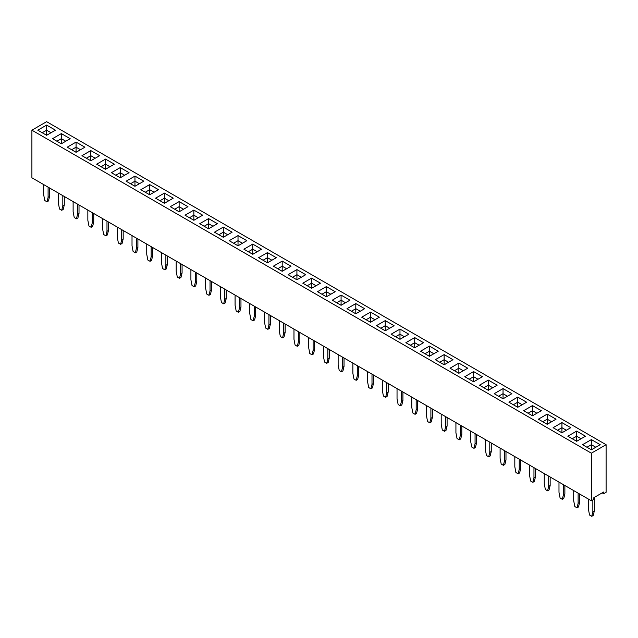 <?xml version="1.0" encoding="UTF-8"?>
<svg xmlns="http://www.w3.org/2000/svg" width="638" height="638" viewBox="0 0 638 638"><rect width="100%" height="100%" fill="white"/><g stroke="black" fill="none" stroke-linecap="round" stroke-linejoin="round"><path stroke-width="0.96" d="M591.378 453.195L591.378 500.798L31.9 177.787L31.9 130.184L591.378 453.195L606.1 444.694L46.622 121.683L31.9 130.184M591.378 500.798L593.834 499.387L593.834 497.68L603.644 492.018L603.644 493.716L606.1 492.297L606.1 444.694M379.363 317.19L370.534 312.094L361.698 317.19L370.534 322.294L379.363 317.19L370.534 312.102L361.706 317.198M394.085 325.691L385.256 320.595L376.42 325.691L385.256 330.795L394.085 325.691L385.256 320.603L376.428 325.699M355.805 313.792L364.641 308.696L355.805 303.592L346.976 308.696L355.805 313.792L355.805 308.696L351.394 311.24L355.805 308.688L355.805 303.6L346.984 308.696M349.919 300.195L341.083 295.091L332.254 300.195L341.083 305.291L349.919 300.195L341.083 295.099L332.254 300.195M273.359 266.19L282.195 271.294L291.024 266.19L282.195 261.094L273.359 266.19M296.917 279.795L305.746 274.691L296.917 269.595L288.081 274.691L296.917 279.795L296.917 274.691L292.491 277.235L296.917 274.691L296.917 269.603L288.089 274.699M335.189 291.694L326.361 286.598L317.525 291.694L326.361 296.79L335.197 291.694L326.361 286.59L317.533 291.694M320.467 283.2L311.639 278.104L302.803 283.192L311.639 288.288L320.475 283.192L311.639 278.088L302.811 283.2M276.294 257.696L267.466 252.6L258.637 257.688L267.466 262.792L276.302 257.688L267.466 252.592L258.645 257.696M223.3 237.288L232.136 232.192L223.3 227.088L214.464 232.192L223.3 237.288L223.3 232.192L218.874 234.736L223.3 232.192L223.3 227.096L214.472 232.192M246.85 240.693L238.022 235.597L229.186 240.693L238.022 245.789L246.858 240.693L238.022 235.589L229.194 240.693M243.915 249.195L252.744 254.291L261.58 249.195L252.744 244.091L243.915 249.195L252.744 244.099L252.744 249.179L248.326 251.739L252.744 249.195L252.744 254.291M55.458 130.184L46.622 125.088L37.786 130.184L46.622 135.288L55.458 130.184L46.622 125.096L37.794 130.192M70.172 138.693L61.344 133.597L52.515 138.685L61.344 143.789L70.18 138.685L61.344 133.589L52.523 138.693M76.066 142.091L67.237 147.187L76.066 152.291L84.902 147.187L76.066 142.091L67.245 147.195M114.346 164.189L105.517 159.093L96.681 164.189L105.517 169.285L114.346 164.189L105.517 159.085L96.689 164.189M99.624 155.688L90.795 150.584L81.959 155.688L90.795 160.784L99.624 155.688L90.795 150.6L81.967 155.688M158.511 189.693L149.683 184.597L140.854 189.685L149.683 194.789L158.519 189.685L149.683 184.589L140.854 189.693M143.789 181.192L134.961 176.096L126.125 181.192L134.961 186.288L143.797 181.192L134.961 176.088L126.133 181.192M129.075 172.691L120.239 167.587L111.403 172.691L120.239 177.787L129.075 172.691L120.239 167.595L111.411 172.691M193.856 220.293L202.685 215.189L193.856 210.093L185.02 215.189L193.856 220.293L193.856 215.189L189.438 217.741M170.298 206.688L179.134 211.792L187.963 206.688L179.134 201.592L170.298 206.688M164.405 203.291L173.241 198.187L164.405 193.091L155.576 198.187L164.405 203.291L164.405 198.187L159.986 200.739L164.405 198.187L164.405 193.099L155.584 198.195M217.414 223.691L208.578 218.587L199.742 223.691L208.578 228.787L217.414 223.691L208.578 218.595L199.75 223.691M429.422 356.291L438.258 351.195L429.422 346.091L420.586 351.195L429.422 356.291L429.422 351.195L424.996 353.739L429.422 351.195L429.422 346.099L420.594 351.195M423.536 342.694L414.7 337.598L405.864 342.694L414.7 347.798L423.536 342.694M408.814 334.192L399.978 329.096L391.142 334.192L399.978 339.296L408.814 334.192L399.978 329.104L391.15 334.2M452.972 359.696L444.144 354.6L435.315 359.696L444.144 364.792L452.98 359.696L444.144 354.592L435.323 359.696M479.481 385.192L488.317 390.296L497.146 385.192L488.317 380.096L479.481 385.192L488.317 380.104L488.317 385.185L483.891 387.744L488.317 385.192L488.317 390.296M482.416 376.699L473.595 371.603L464.759 376.699L473.595 381.795L482.424 376.699L473.595 371.595L464.767 376.699M467.702 368.198L458.866 363.094L450.037 368.198L458.866 373.294L467.702 368.198L458.866 363.102L450.045 368.198M517.761 407.299L526.597 402.195L517.761 397.099L508.925 402.195L517.761 407.299L517.761 402.195L513.335 404.739L517.761 402.195L517.761 397.107L508.933 402.203M511.875 393.694L503.039 388.598L494.203 393.694L503.039 398.798L511.875 393.694L503.039 388.606L494.211 393.702M556.033 419.198L547.205 414.102L538.376 419.198L547.205 424.294L556.041 419.198L547.205 414.094L538.384 419.198M541.319 410.697L532.483 405.593L523.654 410.697L532.483 415.793L541.319 410.697L532.483 405.608L523.654 410.705M567.82 436.201L576.656 441.297L585.485 436.201L576.656 431.097L567.82 436.201L576.656 431.105L576.656 436.193L572.23 438.745L576.656 436.201L576.656 441.297M570.755 427.699L561.934 422.603L553.098 427.699L561.934 432.795L570.763 427.699L561.934 422.595L553.106 427.699M591.378 449.798L600.214 444.694L591.378 439.598L582.542 444.694L591.378 449.798L591.378 444.694L586.952 447.246L591.378 444.694L591.378 439.606L582.55 444.702M603.644 493.716L602.176 492.863M364.633 308.696L355.805 303.6M341.083 295.091L341.083 300.187L336.657 302.739L341.083 300.195L341.083 305.291M291.016 266.198L282.195 261.101L273.367 266.198M305.746 274.699L296.917 269.603M232.128 232.192L223.3 227.096M252.744 244.091L261.572 249.195M84.894 147.195L76.066 142.099L76.066 147.179L71.647 149.731L76.066 147.187L76.066 152.291M90.795 150.584L90.795 155.68L86.369 158.232L90.795 155.688L90.795 160.784M202.677 215.197L193.856 210.101L185.028 215.197M187.955 206.696L179.134 201.6L170.306 206.696M164.405 193.091L173.233 198.195M429.422 346.091L438.25 351.195M423.528 342.702L414.7 337.606L405.872 342.702M414.7 337.598L414.7 342.686L410.274 345.238L414.7 342.694L414.7 347.798M497.146 385.2L488.317 380.104M526.589 402.203L517.761 397.107M503.039 388.598L503.039 393.686L498.613 396.238M585.477 436.201L576.656 431.105M591.378 439.598L600.206 444.702M329.304 349.496L329.304 357.998L328.203 362.456L326.728 363.309L324.519 362.033L323.418 356.299L323.418 346.091M327.836 348.643L327.836 358.843L326.728 363.309M342.558 357.144L342.558 367.344L341.45 371.81L339.241 370.534L338.14 364.792L338.14 354.592M344.026 357.998L344.026 366.499L342.925 370.957L341.45 371.81M358.755 366.499L358.755 374.992L357.647 379.458L356.179 380.312L353.97 379.036L352.862 373.294L352.862 363.094M357.28 365.646L357.28 375.846L356.179 380.312M402.921 391.995L402.921 400.497L401.82 404.963L400.345 405.808L398.136 404.532L397.035 398.798L397.035 388.598M401.446 391.15L401.446 401.35L400.345 405.808M388.199 383.494L388.199 391.995L387.091 396.461L385.623 397.307L383.414 396.031L382.306 390.296L382.306 380.096M386.724 382.648L386.724 392.849L385.623 397.307M372.002 374.147L372.002 384.347L370.901 388.805L368.692 387.537L367.584 381.795L367.584 371.595M373.477 374.992L373.477 383.494L372.369 387.96L370.901 388.805M416.175 399.643L416.175 409.851L415.067 414.309L412.858 413.033L411.757 407.299L411.757 397.099M417.643 400.497L417.643 408.998L416.542 413.464L415.067 414.309M445.619 416.646L445.619 426.846L444.511 431.312L442.309 430.036L441.201 424.294L441.201 414.094M447.094 417.499L447.094 426.001L445.986 430.459L444.511 431.312M432.365 408.998L432.365 417.499L431.264 421.957L429.789 422.811L427.58 421.535L426.479 415.801L426.479 405.601M430.897 408.145L430.897 418.345L429.789 422.811M564.877 485.502L564.877 494.003L563.769 498.461L562.301 499.315L560.092 498.039L558.984 492.297L558.984 482.097M563.402 484.649L563.402 494.849L562.301 499.315M548.68 476.147L548.68 486.347L547.579 490.813L545.37 489.537L544.262 483.803L544.262 473.595M550.155 477.001L550.155 485.502L549.047 489.96L547.579 490.813M535.426 468.499L535.426 477.001L534.325 481.459L532.85 482.312L530.641 481.036L529.54 475.302L529.54 465.102M533.958 467.646L533.958 477.846L532.85 482.312M491.26 442.995L491.26 451.497L490.159 455.963L488.684 456.808L486.475 455.54L485.374 449.798L485.374 439.598M489.785 442.15L489.785 452.35L488.684 456.808M504.514 450.651L504.514 460.851L503.406 465.309L501.197 464.033L500.096 458.299L500.096 448.099M505.982 451.497L505.982 459.998L504.881 464.464L503.406 465.309M520.704 459.998L520.704 468.499L519.603 472.965L518.128 473.811L515.919 472.535L514.818 466.801L514.818 456.601M519.236 459.153L519.236 469.353L518.128 473.811M476.538 434.494L476.538 442.995L475.43 447.461L473.962 448.315L471.753 447.039L470.645 441.297L470.645 431.097M475.063 433.649L475.063 443.849L473.962 448.315M461.816 426.001L461.816 434.502L460.708 438.96L459.24 439.813L457.031 438.537L455.923 432.795L455.923 422.595M460.341 425.147L460.341 435.347L459.24 439.813M255.694 306.99L255.694 315.491L254.586 319.957L253.111 320.81L250.909 319.534L249.801 313.792L249.801 303.592M254.219 306.144L254.219 316.344L253.111 320.81M268.941 314.646L268.941 324.846L267.84 329.304L265.631 328.036L264.523 322.294L264.523 312.094M270.416 315.491L270.416 323.992L269.308 328.458L267.84 329.304M285.138 323.992L285.138 332.494L284.03 336.96L282.562 337.805L280.353 336.529L279.245 330.795L279.245 320.595M283.663 323.147L283.663 333.347L282.562 337.805M313.114 340.142L313.114 350.342L312.006 354.808L309.797 353.532L308.696 347.798L308.696 337.598M314.582 340.995L314.582 349.496L313.481 353.954L312.006 354.808M299.86 332.494L299.86 340.995L298.759 345.461L297.284 346.306L295.075 345.03L293.974 339.296L293.974 329.096M298.385 331.64L298.385 341.848L297.284 346.306M121.714 229.64L121.714 239.84L120.606 244.306L118.397 243.03L117.296 237.288L117.296 227.088M123.182 230.493L123.182 238.995L122.081 243.453L120.606 244.306M136.436 238.141L136.436 248.341L135.328 252.808L133.119 251.531L132.018 245.789L132.018 235.589M137.904 238.995L137.904 247.488L136.803 251.954L135.328 252.808M152.626 247.488L152.626 255.99L151.525 260.456L150.05 261.301L147.841 260.033L146.74 254.291L146.74 244.091M151.158 246.643L151.158 256.843L150.05 261.301M210.046 280.64L210.046 290.84L208.945 295.306L206.736 294.03L205.635 288.296L205.635 278.096M211.521 281.494L211.521 289.995L210.42 294.453L208.945 295.306M196.799 272.992L196.799 281.494L195.691 285.96L194.223 286.805L192.014 285.529L190.906 279.795L190.906 269.595M195.324 272.139L195.324 282.347L194.223 286.805M182.077 264.491L182.077 272.992L180.969 277.458L179.501 278.304L177.292 277.028L176.184 271.294L176.184 261.094M180.602 263.646L180.602 273.846L179.501 278.304M167.355 255.99L167.355 264.491L166.247 268.957L164.779 269.802L162.57 268.526L161.462 262.792L161.462 252.592M165.88 255.144L165.88 265.344L164.779 269.802M226.243 289.995L226.243 298.496L225.142 302.954L223.667 303.808L221.458 302.532L220.357 296.79L220.357 286.59M224.775 289.142L224.775 299.342L223.667 303.808M240.965 298.496L240.965 306.998L239.864 311.456L238.389 312.309L236.18 311.033L235.079 305.291L235.079 295.091M239.497 297.643L239.497 307.843L238.389 312.309M594.321 497.401L594.321 510.998L593.22 515.464L591.745 516.317L589.536 515.041L588.435 509.299L588.435 499.099M592.846 499.953L592.846 511.851L591.745 516.317M578.124 493.15L578.124 503.35L577.023 507.816L574.814 506.54L573.706 500.798L573.706 490.598M579.599 494.003L579.599 502.497L578.491 506.963L577.023 507.816M93.738 213.491L93.738 221.992L92.63 226.45L91.162 227.303L88.953 226.027L87.845 220.293L87.845 210.093M92.263 212.637L92.263 222.837L91.162 227.303M106.985 221.139L106.985 231.339L105.884 235.805L103.675 234.529L102.574 228.795L102.574 218.587M108.46 221.992L108.46 230.493L107.359 234.951L105.884 235.805M49.565 187.987L49.565 196.488L48.464 200.954L46.989 201.799L44.78 200.531L43.679 194.789L43.679 184.589M48.097 187.141L48.097 197.341L46.989 201.799M64.294 196.488L64.294 204.989L63.186 209.455L61.711 210.301L59.509 209.025L58.401 203.291L58.401 193.091M62.819 195.643L62.819 205.843L61.711 210.301M79.016 204.989L79.016 213.491L77.908 217.957L76.44 218.802L74.231 217.526L73.123 211.792L73.123 201.592M77.541 204.136L77.541 214.344L76.44 218.802M370.534 312.102L370.534 317.182L366.108 319.742M366.116 319.742L370.534 317.19L374.945 319.742L370.534 317.182M385.256 320.603L385.256 325.683L380.83 328.243L385.256 325.691L385.256 330.795M389.674 328.243L385.256 325.683L389.674 328.243M355.805 308.696L360.223 311.24L355.805 308.688M345.509 302.739L341.083 300.187L345.501 302.739M282.195 261.101L282.195 266.182L277.769 268.734M286.614 268.734L282.195 266.182M301.343 277.235L296.917 274.683L301.335 277.243M326.361 286.598L326.361 291.686L321.935 294.238L326.361 291.694L326.361 296.79M330.787 294.238L326.361 291.686L330.779 294.246M311.639 278.104L311.639 283.184L307.213 285.736M311.639 288.288L311.639 283.192L316.057 285.744L311.639 283.184L307.221 285.744M267.466 252.6L267.466 257.68L263.047 260.24L267.466 257.688L267.466 262.792M271.892 260.24L267.466 257.68L271.884 260.24M227.726 234.736L223.3 232.184L227.718 234.744M238.022 235.597L238.022 240.686L233.596 243.237L238.022 240.693L238.022 245.789M242.448 243.237L238.022 240.686L242.44 243.237M257.17 251.739L252.744 249.179L257.162 251.739M46.622 125.096L46.622 130.176L42.196 132.736L46.622 130.184L46.622 135.288M51.048 132.736L46.622 130.176L51.04 132.736M61.344 133.597L61.344 138.677L56.926 141.229L61.344 138.685L61.344 143.789M65.77 141.229L61.344 138.677L65.762 141.237M80.492 149.731L76.066 147.179L80.484 149.739M105.517 159.093L105.517 164.181L101.091 166.733M109.943 166.733L105.517 164.181M95.214 158.232L90.795 155.68L95.206 158.24M149.683 184.597L149.683 189.677L145.257 192.237L149.683 189.685L149.683 194.789M154.109 192.237L149.683 189.677L154.101 192.237M134.961 176.096L134.961 181.184L130.535 183.736L134.961 181.192L134.961 186.288M139.387 183.736L134.961 181.184L139.379 183.736M120.239 167.595L120.239 172.683L115.813 175.235M120.239 177.787L120.239 172.691L124.657 175.235L120.239 172.683L115.821 175.235M193.856 210.101L193.856 215.181L189.43 217.733M198.274 217.733L193.856 215.181M179.134 201.6L179.134 206.68L174.708 209.232M179.134 211.792L179.134 206.688L183.545 209.24L179.134 206.68L174.716 209.24M168.831 200.739L164.405 198.179L168.823 200.739M208.578 218.595L208.578 223.683L204.152 226.235L208.578 223.691L208.578 228.787M213.004 226.235L208.578 223.683L212.996 226.243M433.848 353.739L429.422 351.187L433.84 353.747M419.126 345.238L414.7 342.686L419.118 345.246M399.978 329.104L399.978 334.184L395.552 336.736L399.978 334.192L399.978 339.296M404.404 336.736L399.978 334.184L404.396 336.744M444.144 354.6L444.144 359.688L439.726 362.24M448.57 362.24L444.144 359.688M492.743 387.744L488.317 385.185L492.735 387.744M473.595 371.603L473.595 376.683L469.169 379.243L473.595 376.699L473.595 381.795M478.014 379.243L473.595 376.683L478.006 379.243M458.866 363.102L458.866 368.19L454.447 370.742L458.866 368.198L458.866 373.294M463.292 370.742L458.866 368.19L463.284 370.742M522.187 404.739L517.761 402.187L522.179 404.747M503.039 398.798L503.039 393.694L507.457 396.246L503.039 393.686L498.621 396.246M547.205 414.102L547.205 419.19L542.786 421.742L547.205 419.198L547.205 424.294M551.631 421.742L547.205 419.19L551.623 421.75M532.483 405.608L532.483 410.689L528.057 413.241M536.909 413.241L532.483 410.689M581.074 438.745L576.656 436.193L581.074 438.745M561.934 422.603L561.934 427.691L557.508 430.243M561.934 432.795L561.934 427.699L566.345 430.243L561.934 427.691L557.516 430.243M595.804 447.246L591.378 444.686L595.796 447.246M329.304 357.998L327.836 358.843M344.026 366.499L342.558 367.344M358.755 374.992L357.28 375.846M402.921 400.497L401.446 401.35M388.199 391.995L386.724 392.849M373.477 383.494L372.002 384.347M417.643 408.998L416.175 409.851M447.094 426.001L445.619 426.846M432.365 417.499L430.897 418.345M564.877 494.003L563.402 494.849M550.155 485.502L548.68 486.347M535.426 477.001L533.958 477.846M491.26 451.497L489.785 452.35M505.982 459.998L504.514 460.851M520.704 468.499L519.236 469.353M476.538 442.995L475.063 443.849M461.816 434.502L460.341 435.347M255.694 315.491L254.219 316.344M270.416 323.992L268.941 324.846M285.138 332.494L283.663 333.347M314.582 349.496L313.114 350.342M299.86 340.995L298.385 341.848M123.182 238.995L121.714 239.84M137.904 247.488L136.436 248.341M152.626 255.99L151.158 256.843M211.521 289.995L210.046 290.84M196.799 281.494L195.324 282.347M182.077 272.992L180.602 273.846M167.355 264.491L165.88 265.344M226.243 298.496L224.775 299.342M240.965 306.998L239.497 307.843M594.321 510.998L592.846 511.851M579.599 502.497L578.124 503.35M93.738 221.992L92.263 222.837M108.46 230.493L106.985 231.339M49.565 196.488L48.097 197.341M64.294 204.989L62.819 205.843M79.016 213.491L77.541 214.344M286.606 268.742L282.195 266.19L277.777 268.742M109.935 166.741L105.517 164.189L101.099 166.741M198.274 217.741L193.856 215.189M448.562 362.248L444.144 359.696L439.726 362.248M536.901 413.249L532.483 410.697L528.065 413.249M370.534 317.19L370.534 322.294M282.195 266.19L282.195 271.294M105.517 164.189L105.517 169.285M444.144 359.696L444.144 364.792M532.483 410.697L532.483 415.793"/></g></svg>
